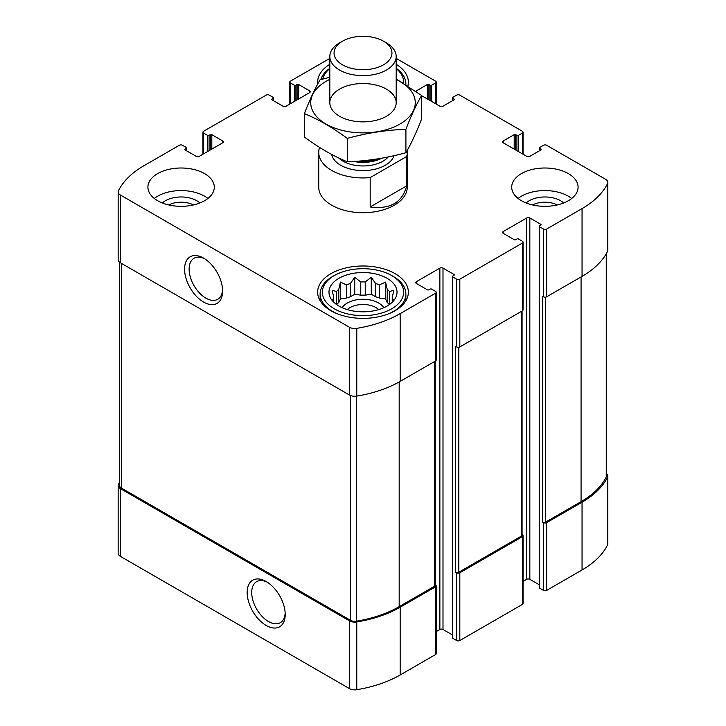 <?xml version="1.0" encoding="UTF-8"?>
<svg xmlns="http://www.w3.org/2000/svg" width="726" height="726" viewBox="0 0 726 726"><rect width="100%" height="100%" fill="white"/><g stroke="black" fill="none" stroke-linecap="round" stroke-linejoin="round"><path stroke-width="1.09" d="M389.336 304.611A29.321 16.925 180 0 0 387.203 302.497L387.203 289.275A29.321 16.925 180 0 1 389.435 291.507L389.435 304.539M375.678 296.789A29.321 16.925 180 0 1 379.553 298.077L379.553 284.855A29.321 16.925 180 0 0 375.678 283.567L375.678 296.789L371.267 294.239L365.232 295.173A29.321 16.925 180 0 0 360.768 295.173L354.733 294.239L350.322 296.789A29.321 16.925 180 0 0 346.447 298.077L340.412 299.012L338.797 302.497A29.321 16.925 180 0 0 336.664 304.611M375.678 283.567L371.267 277.314L365.232 281.951A29.321 16.925 180 0 0 360.768 281.951L360.768 295.173M365.232 281.951L365.232 295.173M360.768 281.951L354.733 277.314L350.322 283.567A29.321 16.925 180 0 0 346.447 284.855L346.447 298.077M350.322 283.567L350.322 296.789M346.447 284.855L340.412 282.087L338.797 289.275A29.321 16.925 180 0 0 336.565 291.507L336.565 304.539M338.797 289.275L338.797 302.497M333.497 301.952L332.154 299.892L333.769 300.119A29.321 16.925 180 0 1 333.679 298.831A29.321 16.925 180 0 1 333.769 297.533L333.769 302.225M392.503 301.952L393.846 299.892L392.231 300.119A29.321 16.925 180 0 0 392.321 298.831A29.321 16.925 180 0 0 392.231 297.533L392.231 302.225M532.53 204.95A18.386 10.618 180 0 1 557.259 204.95M168.741 204.95A18.386 10.618 180 0 1 193.47 204.95M119.518 482.327A100.124 57.808 0 0 0 118.447 484.351A7.469 4.311 0 0 0 118.156 485.531A7.469 4.311 0 0 0 120.344 488.58L349.442 620.848A7.469 4.311 0 0 0 356.765 621.946A100.124 57.808 0 0 0 400.162 607.226L435.564 586.789A2.214 1.28 0 0 0 436.208 585.882A2.214 1.28 0 0 0 435.564 584.975L435.228 584.784M118.156 485.531L118.156 553.285A7.469 4.311 0 0 0 120.344 556.334L349.442 688.602A7.469 4.311 0 0 0 356.765 689.7A100.124 57.808 0 0 0 400.162 674.98L435.564 654.534A2.214 1.28 0 0 0 436.208 653.636L436.208 585.882M266.188 625.467A26.907 15.536 -120 0 0 285.209 614.486A26.907 15.536 -120 0 0 266.188 581.526A26.907 15.536 -120 0 0 247.158 592.516A26.907 15.536 -120 0 0 266.188 625.467M436.208 631.584L439.865 629.469A2.214 1.28 0 0 1 442.996 629.469L442.996 268.121L453.95 274.446A1.107 0.635 0 0 1 454.267 274.9A1.107 0.635 0 0 1 453.95 275.354L452.77 276.025A1.107 0.635 0 0 0 452.452 276.479L452.452 637.827A1.107 0.635 0 0 0 452.77 638.281L456.681 640.532L456.681 572.787A2.214 1.28 0 0 0 459.812 572.787L522.402 536.65A2.214 1.28 0 0 0 523.047 535.743A2.214 1.28 0 0 0 522.402 534.844L522.067 534.654M456.681 640.532A2.214 1.28 0 0 0 459.812 640.532L522.402 604.404A2.214 1.28 0 0 0 523.047 603.497L523.047 535.743M523.047 581.444L526.704 579.33A2.214 1.28 0 0 1 529.835 579.33L529.835 217.991L540.788 224.316A1.107 0.635 0 0 1 541.106 224.761A1.107 0.635 0 0 1 540.788 225.214L539.609 225.895A1.107 0.635 0 0 0 539.291 226.349L539.291 587.688A1.107 0.635 0 0 0 539.609 588.142L543.52 590.401L543.52 522.647A2.214 1.28 0 0 0 546.651 522.647L582.052 502.21A100.124 57.808 0 0 0 607.553 477.154A7.469 4.311 0 0 0 607.843 475.975A7.469 4.311 0 0 0 606.482 473.497M543.52 590.401A2.214 1.28 0 0 0 546.651 590.401L582.052 569.964A100.124 57.808 0 0 0 607.553 544.908A7.469 4.311 0 0 0 607.843 543.729L607.843 475.975M515.75 150.01L515.75 134.655L516.921 135.335A1.107 0.635 0 0 0 518.491 135.335L522.402 133.076A2.214 1.28 0 0 0 523.047 132.168A2.214 1.28 0 0 0 522.402 131.27L459.812 95.133A2.214 1.28 0 0 0 456.681 95.133L452.77 97.393A1.107 0.635 0 0 0 452.452 97.847A1.107 0.635 0 0 0 452.77 98.291L453.95 98.972A1.107 0.635 0 0 1 454.267 99.426A1.107 0.635 0 0 1 453.95 99.879L442.996 106.196A2.214 1.28 0 0 1 439.865 106.196L421.615 95.669M416.397 91.73L416.397 90.841A2.214 1.28 0 0 0 415.853 91.349M416.397 90.841L427.351 84.515A1.107 0.635 0 0 1 428.912 84.515L430.082 85.196A1.107 0.635 0 0 0 431.652 85.196L435.564 82.936A2.214 1.28 0 0 0 436.208 82.038A2.214 1.28 0 0 0 435.564 81.13L396.187 58.398M329.813 58.525A100.124 57.808 0 0 0 325.838 60.694L290.436 81.13A2.214 1.28 0 0 0 289.792 82.038A2.214 1.28 0 0 0 290.436 82.936L294.348 85.196A1.107 0.635 0 0 0 295.918 85.196L297.088 84.515A1.107 0.635 0 0 1 298.649 84.515L309.603 90.841A2.214 1.28 0 0 1 310.256 91.748A2.214 1.28 0 0 1 309.603 92.647L286.135 106.196A2.214 1.28 0 0 1 283.004 106.196L272.05 99.879L272.05 98.972A1.107 0.635 0 0 0 271.733 99.426A1.107 0.635 0 0 0 272.05 99.879M272.05 98.972L273.23 98.291A1.107 0.635 0 0 0 273.548 97.847A1.107 0.635 0 0 0 273.23 97.393L269.319 95.133A2.214 1.28 0 0 0 266.188 95.133L203.598 131.27A2.214 1.28 0 0 0 202.953 132.168A2.214 1.28 0 0 0 203.598 133.076L207.509 135.335A1.107 0.635 0 0 0 209.079 135.335L210.25 134.655A1.107 0.635 0 0 1 211.81 134.655L222.764 140.98A2.214 1.28 0 0 1 223.417 141.879A2.214 1.28 0 0 1 222.764 142.786L199.296 156.335A2.214 1.28 0 0 1 196.165 156.335L185.212 150.01L185.212 149.111A1.107 0.635 0 0 0 184.894 149.565A1.107 0.635 0 0 0 185.212 150.01M185.212 149.111L186.391 148.431A1.107 0.635 0 0 0 186.709 147.977A1.107 0.635 0 0 0 186.391 147.532L182.48 145.273A2.214 1.28 0 0 0 179.349 145.273L143.948 165.709A100.124 57.808 0 0 0 118.447 190.766A7.469 4.311 0 0 0 118.156 191.945A7.469 4.311 0 0 0 120.344 194.995L349.442 327.254A7.469 4.311 0 0 0 356.765 328.352A100.124 57.808 0 0 0 400.162 313.632L435.564 293.195A2.214 1.28 0 0 0 436.208 292.288A2.214 1.28 0 0 0 435.564 291.389L431.652 289.13A1.107 0.635 0 0 0 430.082 289.13L428.912 289.801A1.107 0.635 0 0 1 427.351 289.801L416.397 283.485L416.397 281.679A2.214 1.28 0 0 0 415.744 282.577A2.214 1.28 0 0 0 416.397 283.485M118.156 191.945L118.156 259.69A7.469 4.311 0 0 0 120.344 262.739L120.344 194.995M203.598 302.061A26.907 15.536 -120 0 0 222.628 291.081A26.907 15.536 -120 0 0 203.598 258.129A26.907 15.536 -120 0 0 184.576 269.11A26.907 15.536 -120 0 0 203.598 302.061M436.208 292.288L436.208 360.042A2.214 1.28 0 0 1 435.564 360.949L400.162 381.386A100.124 57.808 0 0 1 356.765 396.106A7.469 4.311 0 0 1 349.442 395.008L120.344 262.739M416.397 281.679L439.865 268.121A2.214 1.28 0 0 1 442.996 268.121M442.996 629.469L452.452 634.932M452.452 276.479A1.107 0.635 0 0 0 452.77 276.933L456.681 279.192A2.214 1.28 0 0 0 459.812 279.192L522.402 243.056A2.214 1.28 0 0 0 523.047 242.157A2.214 1.28 0 0 0 522.402 241.25L518.491 238.99A1.107 0.635 0 0 0 516.921 238.99L515.75 239.671A1.107 0.635 0 0 1 514.189 239.671L503.236 233.345L503.236 231.54A2.214 1.28 0 0 0 502.583 232.447A2.214 1.28 0 0 0 503.236 233.345M523.047 242.157L523.047 309.902A2.214 1.28 0 0 1 522.402 310.81L459.812 346.946A2.214 1.28 0 0 1 456.681 346.946L455.71 346.375L455.71 572.215A2.214 1.28 0 0 0 458.832 572.215L521.422 536.087A2.214 1.28 0 0 0 522.067 535.18L522.067 311M456.681 572.787L455.71 572.215M503.236 231.54L526.704 217.991A2.214 1.28 0 0 1 529.835 217.991M529.835 579.33L539.291 584.793M539.291 226.349A1.107 0.635 0 0 0 539.609 226.793L543.52 229.053A2.214 1.28 0 0 0 546.651 229.053L582.052 208.616A100.124 57.808 0 0 0 607.553 183.56A7.469 4.311 0 0 0 607.843 182.38A7.469 4.311 0 0 0 605.656 179.331L546.651 145.273A2.214 1.28 0 0 0 543.52 145.273L539.609 147.532A1.107 0.635 0 0 0 539.291 147.977A1.107 0.635 0 0 0 539.609 148.431L540.788 149.111A1.107 0.635 0 0 1 541.106 149.565A1.107 0.635 0 0 1 540.788 150.01L529.835 156.335A2.214 1.28 0 0 1 526.704 156.335L503.236 142.786L503.236 140.98A2.214 1.28 0 0 0 502.583 141.879A2.214 1.28 0 0 0 503.236 142.786M607.843 182.38L607.843 250.134A7.469 4.311 0 0 1 607.553 251.314A100.124 57.808 0 0 1 582.052 276.37L546.651 296.807A2.214 1.28 0 0 1 543.52 296.807L542.549 296.244L542.549 522.085A2.214 1.28 0 0 0 545.671 522.085L581.072 501.648A99.017 57.172 0 0 0 606.255 476.955A6.089 3.512 0 0 0 606.482 475.993L606.482 253.347M543.52 522.647L542.549 522.085M503.236 140.98L514.189 134.655A1.107 0.635 0 0 1 515.75 134.655M521.422 200.712A33.187 19.166 0 0 0 557.595 204.868A33.187 19.166 0 0 0 578.087 187.163A33.187 19.166 0 0 0 568.358 173.614A33.187 19.166 0 0 0 532.194 169.457A33.187 19.166 0 0 0 511.703 187.163A33.187 19.166 0 0 0 521.422 200.712M157.642 200.712A33.187 19.166 0 0 0 193.806 204.868A33.187 19.166 0 0 0 214.297 187.163A33.187 19.166 0 0 0 204.578 173.614A33.187 19.166 0 0 0 168.405 169.457A33.187 19.166 0 0 0 147.913 187.163A33.187 19.166 0 0 0 157.642 200.712M396.187 64.296A45.366 26.19 180 0 1 408.366 82.147A45.366 26.19 180 0 1 407.867 86.004M317.743 83.944A45.366 26.19 180 0 1 317.634 82.147A45.366 26.19 180 0 1 329.813 64.296M395.071 273.657A45.366 26.19 180 0 1 408.366 292.179A45.366 26.19 180 0 1 363 318.369A45.366 26.19 180 0 1 317.634 292.179A45.366 26.19 180 0 1 345.64 267.985A45.366 26.19 180 0 1 395.071 273.657M406.669 156.526L370.187 177.598A44.259 25.546 180 0 1 331.709 170.447A44.259 25.546 180 0 1 318.741 152.387L318.741 187.163A44.259 25.546 0 0 0 331.709 205.231A44.259 25.546 0 0 0 379.934 210.767A44.259 25.546 0 0 0 407.259 187.163L407.259 152.387A44.259 25.546 180 0 1 406.669 156.526L406.669 185.892L370.187 206.955C390.098 209.578 402.258 202.554 406.669 185.892M119.518 262.168L119.518 485.522A6.089 3.512 0 0 0 121.296 487.999L350.449 620.303A6.089 3.512 0 0 0 356.421 621.193A99.017 57.172 0 0 0 399.182 606.655L434.584 586.218A2.214 1.28 0 0 0 435.228 585.319L435.228 361.14M204.777 258.846A23.695 13.676 -120 0 0 194.024 258.265A23.695 13.676 -120 0 0 190.394 277.25A23.695 13.676 -120 0 0 205.875 298.132A23.695 13.676 -120 0 0 217.718 299.303A23.695 13.676 -120 0 0 222.592 289.701M267.359 582.243A23.695 13.676 -120 0 0 256.614 581.671A23.695 13.676 -120 0 0 252.984 600.656A23.695 13.676 -120 0 0 268.457 621.529A23.695 13.676 -120 0 0 280.309 622.708A23.695 13.676 -120 0 0 285.173 613.107M387.058 278.285A34.022 19.638 180 0 1 394.055 300.192A34.022 19.638 180 0 1 363 311.817A34.022 19.638 180 0 1 331.945 300.192A34.022 19.638 180 0 1 343.707 275.998A34.022 19.638 180 0 1 387.058 278.285M393.32 276.479L391.75 275.581A40.656 23.477 180 0 1 391.75 308.777A40.656 23.477 180 0 1 334.25 308.777A40.656 23.477 180 0 1 334.25 275.581A40.656 23.477 180 0 1 391.75 275.581L393.32 276.479A42.87 24.757 180 0 1 405.87 293.985A42.87 24.757 180 0 1 389.717 313.342M392.231 297.533L393.846 290.346L389.435 291.507M387.203 289.275L385.588 282.087L379.553 284.855M336.565 291.507L332.154 290.346L333.769 297.533M342.182 307.715A22.125 12.778 180 0 1 378.645 303.014A22.125 12.778 180 0 1 383.818 307.715M387.203 302.497L385.588 299.012L379.553 298.077M347.282 309.594A18.386 10.618 180 0 1 376.004 307.597A18.386 10.618 180 0 1 378.718 309.594M336.283 313.342A42.87 24.757 180 0 1 320.13 293.985A42.87 24.757 180 0 1 332.68 276.479L334.25 275.581M396.187 77.836A34.022 19.638 180 0 1 396.677 79.343M396.187 68.589A40.656 23.477 180 0 1 403.611 83.345M322.689 79.08A40.656 23.477 180 0 1 329.813 68.589M396.187 68.289A42.87 24.757 180 0 1 405.87 83.953A42.87 24.757 180 0 1 405.852 84.724M320.801 79.57A42.87 24.757 180 0 1 329.813 68.289M154.293 198.452A33.187 19.166 180 0 1 204.578 196.192A33.187 19.166 180 0 1 207.926 198.452M162.352 202.971A22.125 12.778 180 0 1 196.755 200.712A22.125 12.778 180 0 1 199.868 202.971M518.074 198.452A33.187 19.166 180 0 1 568.358 196.192A33.187 19.166 180 0 1 571.707 198.452M526.132 202.971A22.125 12.778 180 0 1 560.536 200.712A22.125 12.778 180 0 1 563.648 202.971M340.412 299.012L340.412 282.087M354.733 294.239L354.733 277.314M371.267 294.239L371.267 277.314M385.588 299.012L385.588 282.087M318.741 152.387A44.259 25.546 180 0 1 319.331 148.24L320.148 147.768M407.141 150.563A44.259 25.546 180 0 1 407.259 152.387M370.187 177.598L370.187 206.955M342.527 64.832A28.949 16.716 180 0 1 342.527 41.191A28.949 16.716 180 0 1 383.473 41.191A28.949 16.716 180 0 1 383.473 64.832A28.949 16.716 180 0 1 342.527 64.832M383.473 41.191L386.468 42.925A33.187 19.166 180 0 1 396.187 56.474A33.187 19.166 180 0 1 375.705 74.179A33.187 19.166 180 0 1 339.532 70.032A33.187 19.166 180 0 1 329.813 56.474A33.187 19.166 180 0 1 339.532 42.925L342.527 41.191M396.187 79.379A52.281 30.183 180 0 1 399.962 124.037A52.281 30.183 180 0 1 324.277 122.975A52.281 30.183 180 0 1 329.813 79.379M386.468 116.251A33.187 19.166 180 0 1 339.532 116.251A33.187 19.166 180 0 1 339.532 89.144A33.187 19.166 180 0 1 386.468 89.144A33.187 19.166 180 0 1 386.468 116.251L386.468 116.251M329.813 77.31L320.093 79.76C314.857 88.699 309.621 99.979 304.385 113.601C318.505 119.418 332.807 127.676 347.291 138.376C366.83 133.012 386.368 129.99 405.907 129.31C411.143 115.688 416.379 104.408 421.615 95.469L396.187 79.08M421.615 95.469L421.615 118.892C416.379 132.513 411.143 143.793 405.907 152.732C386.368 158.096 366.83 161.118 347.291 161.798C333.17 155.99 318.868 147.732 304.385 137.023L304.385 113.601M405.907 129.31L405.907 152.732M347.291 138.376L347.291 161.798M120.344 556.334L120.344 488.58M349.442 688.602L349.442 620.848M356.765 689.7L356.765 621.946M400.162 674.98L400.162 607.226M435.564 654.534L435.564 586.789M459.812 640.532L459.812 572.787M522.402 604.404L522.402 536.65M546.651 590.401L546.651 522.647M582.052 569.964L582.052 502.21M607.553 544.908L607.553 477.154M452.77 100.551L452.77 98.291M453.95 99.879L453.95 98.972M427.351 98.972L427.351 84.515M428.912 99.879L428.912 84.515M430.082 100.551L430.082 85.196M431.652 101.459L431.652 85.196M435.564 103.718L435.564 82.936M290.436 103.718L290.436 82.936M294.348 101.459L294.348 85.196M295.918 100.551L295.918 85.196M297.088 99.879L297.088 84.515M298.649 98.972L298.649 84.515M309.603 92.647L309.603 90.841M273.23 100.551L273.23 98.291M203.598 153.848L203.598 133.076M207.509 151.589L207.509 135.335M209.079 150.69L209.079 135.335M210.25 150.01L210.25 134.655M211.81 149.111L211.81 134.655M222.764 142.786L222.764 140.98M186.391 150.69L186.391 148.431M349.442 395.008L349.442 327.254M356.765 396.106L356.765 328.352M400.162 381.386L400.162 313.632M435.564 360.949L435.564 293.195M439.865 629.469L439.865 268.121M453.95 275.354L453.95 274.446M452.77 638.281L452.77 276.933M456.681 346.946L456.681 279.192M459.812 346.946L459.812 279.192M522.402 310.81L522.402 243.056M526.704 579.33L526.704 217.991M540.788 225.214L540.788 224.316M539.609 588.142L539.609 226.793M543.52 296.807L543.52 229.053M546.651 296.807L546.651 229.053M582.052 276.37L582.052 208.616M607.553 251.314L607.553 183.56M539.609 150.69L539.609 148.431M540.788 150.01L540.788 149.111M514.189 149.111L514.189 134.655M516.921 150.69L516.921 135.335M518.491 151.589L518.491 135.335M522.402 153.848L522.402 133.076M545.671 522.085L545.671 297.134M581.072 501.648L581.072 276.933M606.255 476.955L606.255 253.755M458.832 572.215L458.832 347.273M521.422 536.087L521.422 311.372M121.296 487.999L121.296 263.293M350.449 620.303L350.449 395.498M356.421 621.193L356.421 396.16M399.182 606.655L399.182 381.94M434.584 586.218L434.584 361.512M394.009 155.691A31.536 18.204 180 0 1 372.356 169.766A31.536 18.204 180 0 1 340.703 165.256A31.536 18.204 180 0 1 331.664 154.411M379.226 158.622A28.414 16.408 180 0 1 357.274 161.226M381.949 158.15A28.214 16.29 180 0 1 353.725 161.471M388.247 156.943A28.214 16.29 180 0 1 343.053 161.19A28.214 16.29 180 0 1 338.697 157.941M452.452 100.742L452.452 97.847M436.208 104.09L436.208 82.038M289.792 104.09L289.792 82.038M273.548 100.742L273.548 97.847M202.953 154.23L202.953 132.168M186.709 150.881L186.709 147.977M539.291 150.881L539.291 147.977M523.047 154.23L523.047 132.168M320.13 293.985L320.13 300.736M405.87 293.985L405.87 300.736M405.87 83.953L405.87 84.733M329.813 56.474L329.813 102.702M396.187 56.474L396.187 102.702"/></g></svg>
